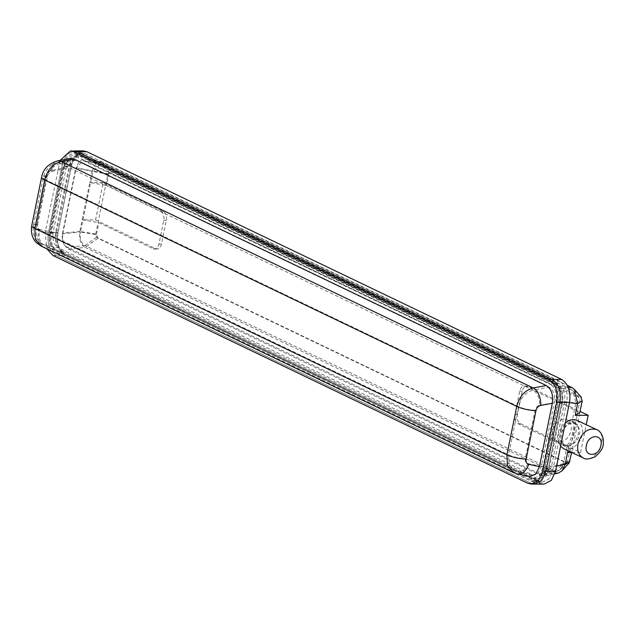<?xml version="1.0" encoding="UTF-8"?>
<svg xmlns="http://www.w3.org/2000/svg" width="635" height="635" viewBox="0 0 635 635"><rect width="100%" height="100%" fill="white"/><g stroke="black" fill="none" stroke-linecap="round" stroke-linejoin="round"><path stroke-width="0.48" stroke-dasharray="3.17 2.38" d="M64.079 165.87L68.001 157.448L74.732 154.281L77.51 155.019L550.775 381.992C556.736 385.953 559.078 392.843 557.792 402.661L544.274 469.114L540.687 477.147L534.416 480.703L530.844 479.965L57.579 252.992C51.61 249.031 49.276 242.141 50.562 232.323L64.079 165.87L69.104 166.172L55.674 232.188C54.388 242.006 56.729 248.896 62.69 252.849L535.678 479.695L530.844 479.965M534.543 484.092L531.019 483.267L56.213 255.54C49.586 251.15 46.99 243.507 48.419 232.608L62.42 163.774L66.596 154.623L73.811 150.892L66.596 154.623L62.42 163.774L48.419 232.608C46.99 243.507 49.586 251.15 56.213 255.54L531.019 483.267L534.543 484.092M77.065 156.932L73.747 156.25L67.945 159.544L64.627 166.981L51.34 232.291C50.149 241.387 52.316 247.761 57.833 251.428L63.032 251.603C57.507 247.936 55.34 241.562 56.531 232.466L69.913 166.688L73.239 159.242L79.042 155.956L82.352 156.631L77.065 156.932L549.585 383.556C555.109 387.223 557.276 393.597 556.085 402.693L561.681 402.542C562.872 393.446 560.705 387.072 555.188 383.405L82.352 156.631M57.833 251.428L530.36 478.052L538.432 479.052L544.663 476.123L548.299 468.32L561.681 402.542M63.032 251.603L535.861 478.377M548.299 468.32L542.798 467.995L539.163 475.805L532.932 478.734L530.36 478.052M542.798 467.995L556.085 402.693M541.306 466.463L527.717 463.558C525.732 462.907 524.931 461.248 525.304 458.565L535.138 410.218C535.853 407.543 537.337 405.9 539.567 405.289A12.232 7.263 -100.2 0 0 533.051 390.112C525.661 392.144 520.779 397.629 518.414 406.567L45.895 179.943L36.06 228.29L36.544 237.982L41.791 244.086L58.293 247.761C53.888 244.824 52.165 239.681 53.134 232.339L66.119 168.513L72.747 159.901L76.081 160.345L549.132 387.223C553.537 390.16 555.26 395.295 554.292 402.646L541.306 466.463L538.028 473.17L532.598 475.067L58.293 247.761M76.081 160.345L60.428 163.449C53.086 165.505 48.244 171.005 45.895 179.943A12.232 2.754 11.5 0 1 43.212 177.522L43.212 177.522C46.125 168.704 50.776 163.862 57.158 162.989L57.158 162.989A12.232 7.564 78.8 0 1 60.428 163.449L533.051 390.112L549.132 387.223M527.717 463.558A12.232 8.12 102.1 0 1 517.739 471.892L517.739 471.892A12.232 8.12 102.1 0 1 516.493 471.464L43.878 244.792A12.232 8.43 -78.4 0 1 39.941 229.624C38.021 229.005 37.251 227.354 37.624 224.679A12.232 2.754 11.5 0 0 33.377 225.869L33.377 225.869A12.232 2.754 11.5 0 0 36.06 228.29L508.579 454.914L509.095 464.614L514.366 470.741L531.344 474.639M37.624 224.679L47.458 176.332C48.173 173.649 49.617 171.99 51.792 171.355A12.232 7.564 78.8 0 1 57.158 162.989L72.747 159.901M550.775 381.992L555.522 382.159L82.542 155.313L79.764 154.575L73.033 157.742L69.104 166.172M555.522 382.159C561.491 386.112 563.824 393.001 562.547 402.82L557.792 402.661M544.274 469.114L549.108 468.836L562.547 402.82M549.108 468.836L545.521 476.877L539.258 480.433L535.678 479.695M60.095 160.401L45.164 232.593L46.895 248.864M529.423 476.512L55.459 249.396C50.387 246.015 48.411 240.109 49.522 231.656L62.405 168.346L51.078 170.593C48.76 171.252 47.236 173.014 46.49 175.855L36.632 224.274C36.227 227.124 37.044 228.87 39.084 229.513A14.073 9.692 -78.4 0 0 43.617 246.959L41.259 246.158M517.215 473.9A14.073 9.342 102.1 0 1 515.787 473.408L513.747 472.765M51.078 170.593A14.073 8.7 78.8 0 1 57.245 160.972M62.405 168.346L70.025 158.44M569.103 462.963L567.293 463.391L97.885 238.26L96.504 234.212L79.819 231.465L82.209 219.766L98.854 222.671L153.178 248.722A7.088 4.604 -89.9 0 0 154.535 249.039A7.088 4.604 -89.9 0 0 158.948 244.062L163.766 220.361A7.088 4.604 -89.9 0 0 160.75 211.487L106.434 185.436L108.775 173.895L111.411 171.767L581.422 397.359M96.504 234.212L98.854 222.671M525.526 386.437L579.842 412.488L572.27 449.723L517.946 423.664A7.088 4.604 90.1 0 1 514.937 414.798L519.755 391.096A7.088 4.604 90.1 0 1 524.161 386.112A7.088 4.604 90.1 0 1 525.526 386.437L528.034 386.437L580.065 411.393M567.626 452.572L572.27 449.723L571.698 452.549M580.819 396.899L572.167 387.675M111.411 171.767L102.584 162.449L567.42 385.397M569.055 445.397C573.222 441.944 577.477 421.195 573.73 422.489L567.277 423.966L561.951 431.006L560.713 439.785L564.301 445.341L569.055 445.397L567.96 450.731M573.222 391.089L579.509 398.224L580.017 400.629L567.746 460.947L567.214 462.066L565.968 462.375L96.56 237.252L95.631 234.521L107.902 174.204L109.68 172.768L579.088 397.899L571.246 389.525L573.222 391.089L575.826 403.042L572.008 421.759L574.016 422.577L574.31 419.648L573.746 422.497L574.445 422.783L573.746 422.497C577.453 421.18 573.286 441.785 569.087 445.381C578.652 443.119 582.414 424.688 573.746 422.497M108.775 173.895L92.202 170.839L95.702 163.925L101.251 162.012L102.584 162.449L86.574 159.393L559.173 386.056C563.777 389.112 565.587 394.43 564.594 402.019L569.476 402.63M95.56 219.893L155.694 248.73A7.088 4.604 -89.9 0 0 157.051 249.047A7.088 4.604 -89.9 0 0 161.457 244.07L166.283 220.369A7.088 4.604 -89.9 0 0 163.266 211.495L103.132 182.658L95.56 219.893L82.209 219.766L89.813 182.539L106.434 185.436M103.132 182.658L89.813 182.539L92.202 170.839L76.2 167.783L79.55 160.933L85.138 158.917L86.574 159.393M97.885 238.26L85.233 247.428C80.637 244.356 78.835 239.038 79.819 231.465L62.928 233.013L76.2 167.783M567.293 463.391L554.815 472.654L85.233 247.428L68.35 248.976C63.738 245.92 61.936 240.601 62.928 233.013M558.395 473.051L554.815 472.654L540.949 475.639L68.35 248.976M568.246 387.183L559.173 386.056M564.594 402.019L551.323 467.249L544.576 476.083L540.949 475.639M556.554 466.13L551.323 467.249M571.833 452.549L580.596 452.509L520.462 423.672A7.088 4.604 90.1 0 1 517.446 414.798L522.272 391.104A7.088 4.604 90.1 0 1 526.677 386.12A7.088 4.604 90.1 0 1 528.034 386.437M580.596 452.509L586.248 424.728M83.399 150.916L76.176 154.646L72.009 163.798L57.999 232.624C56.571 243.53 59.174 251.174 65.794 255.564L540.607 483.291L544.124 484.116M531.408 481.346L534.551 482.084L540.837 478.925L544.687 470.614L558.689 401.78C560.03 392.041 557.713 385.231 551.751 381.357L76.946 153.638L73.803 152.9L67.516 156.059L63.667 164.37L49.665 233.204C48.324 242.943 50.641 249.753 56.602 253.627L531.408 481.346L539.472 481.37L542.607 482.108L548.894 478.941L552.744 470.638L566.753 401.804C568.087 392.065 565.769 385.255 559.808 381.373L85.003 153.654L81.859 152.916L75.581 156.083L71.723 164.386L57.721 233.22C56.388 242.959 58.698 249.769 64.659 253.651L539.472 481.37M575.818 403.098L580.017 400.629M109.68 172.768L101.671 164.306L571.214 389.509M567.746 460.947L563.451 463.653L560.8 469.209L557.657 471.154L554.641 470.813L539.901 474.004L67.032 247.213C63.103 244.673 61.579 240.189 62.452 233.751L75.811 168.092L83.352 160.615L557.443 387.81C561.364 390.35 562.888 394.835 562.015 401.272L575.826 403.042M567.269 444.968C571.603 441.984 576.183 419.624 572.008 421.759L565.642 423.656L560.554 430.744L559.483 439.341L563.047 444.738L567.269 444.968L563.451 463.653M107.902 174.204L92.829 171.442L100.489 163.909L101.632 164.282L84.566 161.02M95.631 234.521L80.47 231.997L92.829 171.442M96.56 237.252L85.034 245.578C81.089 242.991 79.565 238.482 80.454 232.061L62.452 233.751M565.968 462.375L554.609 470.797L85.074 245.594M571.246 389.525L557.443 387.81M562.015 401.272L548.656 466.931L542.965 474.385L539.901 474.004M563.436 463.709L548.656 466.931M92.837 171.386L75.811 168.092M85.034 245.578L67.032 247.213M568 450.747L569.087 445.381M559.61 441.92A11.938 8.676 -64.4 0 1 556.768 441.285A11.938 8.676 -64.4 0 1 554.109 426.768A11.938 8.676 -64.4 0 1 567.095 419.759A11.938 8.676 -64.4 0 1 570.5 432.435A11.938 8.676 -64.4 0 1 559.61 441.92M568.007 445.945L565.206 445.333C561.411 442.095 560.141 438.507 561.38 434.586C561.292 430.705 568.5 420.529 575.445 423.767C579.239 427.006 580.517 430.586 579.279 434.507C578.691 439.896 574.929 443.706 568.007 445.945M560.602 446.23C558.205 442.047 557.538 438.166 558.594 434.602C558.99 431.038 561.237 427.149 565.341 422.934M576.985 420.378C582.001 424.617 583.7 429.323 582.065 434.499C582.168 439.579 572.794 452.866 563.674 448.715M596.471 429.53L596.519 429.554C610.14 434.88 595.916 464.947 583.144 457.859M56.531 232.466L51.34 232.291M555.188 383.405L549.585 383.556M64.627 166.981L69.913 166.688M535.138 410.218A12.232 2.754 -168.5 0 1 518.414 406.567L508.579 454.914A12.232 2.754 -168.5 0 0 525.304 458.565M47.458 176.332A12.232 2.754 11.5 0 0 43.212 177.522L33.377 225.869C32.083 237.419 37.259 241.744 41.791 244.086M51.792 171.355L66.119 168.513M539.567 405.289L554.292 402.646M53.134 232.339L39.941 229.624M62.69 252.849L57.579 252.992M77.51 155.019L82.542 155.313M50.562 232.323L55.674 232.188M527.764 483.259L540.607 483.291M59.166 163.766L72.009 163.798M45.164 232.593L57.999 232.624M52.951 255.532L65.794 255.564M55.459 249.396L43.617 246.959L515.787 473.408L527.979 476.02M46.49 175.855A14.073 3.167 11.5 0 0 41.6 177.228M36.632 224.274A14.073 3.167 11.5 0 0 31.75 225.655M39.084 229.513L49.522 231.656M522.272 391.104L519.755 391.096M520.462 423.672L517.946 423.664M517.446 414.798L514.937 414.798M166.283 220.369L163.766 220.361M163.266 211.495L160.75 211.487M161.457 244.07L158.948 244.062M155.694 248.73L153.178 248.722M544.687 470.614L552.744 470.638M558.689 401.78L566.753 401.804M551.751 381.357L559.808 381.373M76.946 153.638L85.003 153.654M63.667 164.37L71.723 164.386M49.665 233.204L57.721 233.22M56.602 253.627L64.659 253.651M532.932 478.734L538.432 479.052M73.747 156.25L79.042 155.956M532.598 475.067L514.398 470.749M514.366 470.741L41.759 244.078M534.416 480.703L539.258 480.433M74.732 154.281L79.764 154.575M101.251 162.012L85.138 158.917M554.847 473.829L544.576 476.083M526.677 386.12L524.161 386.112M157.051 249.047L154.535 249.039M560.8 469.209L567.214 462.066M83.352 160.615L100.489 163.909M542.965 474.385L557.657 471.154M542.607 482.108L534.551 482.084M81.859 152.916L73.803 152.9M563.047 444.738L564.301 445.341M575.445 423.767L567.095 419.759M565.206 445.333L556.768 441.285"/><path stroke-width="0.95" d="M46.895 248.864L52.951 255.532L527.764 483.259L531.281 484.084L538.504 480.354L542.671 471.202L556.681 402.376L559.935 402.384L545.933 471.21L541.758 480.362L534.543 484.092L541.758 480.362L545.933 471.21L559.935 402.384C561.364 391.477 558.768 383.834 552.14 379.444C558.768 383.834 561.364 391.477 559.935 402.384L569.524 402.407C570.952 391.501 568.349 383.858 561.729 379.468L86.916 151.741L83.399 150.916L73.811 150.892L77.335 151.717L552.14 379.444L77.335 151.717L70.556 150.884L60.095 160.401M556.681 402.376C558.109 391.47 555.506 383.826 548.886 379.436L74.073 151.709L70.556 150.884M57.245 160.972A14.073 8.7 78.8 0 1 61.008 161.496L73.858 158.948L70.025 158.44L57.245 160.972C48.276 163.822 43.061 169.243 41.6 177.228L31.75 225.655C30.218 235.291 34.488 241.054 36.441 242.705L41.259 246.158L35.377 239.292L34.838 228.433L44.688 180.007C47.331 169.966 52.769 163.798 61.008 161.496L533.17 387.953L546.386 385.572C551.45 388.953 553.434 394.859 552.315 403.312L539.433 466.622L535.662 474.329L529.423 476.512L517.215 473.9A14.073 9.342 102.1 0 0 528.685 464.328L539.433 466.622M513.747 472.765L507.484 465.725L506.905 454.835L516.755 406.416C519.406 396.383 524.883 390.231 533.17 387.953A14.073 8.35 -100.2 0 1 540.671 405.4C538.297 406.035 536.734 407.773 535.988 410.623A14.073 3.167 -168.5 0 1 516.755 406.416L44.688 180.007A14.073 3.167 11.5 0 1 41.6 177.228M73.858 158.948L546.386 385.572M581.422 397.359L574.54 389.549L577.58 403.638L582.192 400.947L579.842 412.488L575.199 415.338L588.169 415.282L580.065 411.393M580.819 396.899L582.192 400.947M571.698 452.549L569.103 462.963M567.42 385.397L572.167 387.675L574.54 389.549M567.96 450.731L565.198 464.264L562.11 470.749L558.395 473.051L554.847 473.829M569.92 461.264L565.198 464.264L556.554 466.13M569.476 402.63L577.58 403.638L575.199 415.338M572.167 387.675L568.246 387.183M568 450.747L567.626 452.572L571.833 452.549M586.248 424.728L588.169 415.282M531.281 484.084L544.124 484.116L551.347 480.385L555.514 471.233L569.524 402.407M565.341 422.934C569.198 419.719 573.08 418.87 576.985 420.378L596.519 429.554C600.146 430.665 604.202 436.404 603.242 444.016C603.361 447.651 600.662 451.898 595.162 456.748C589.185 459.295 585.184 459.669 583.144 457.859C578.596 455.295 576.874 450.58 577.993 443.706C581.739 432.292 587.915 427.577 596.519 429.554M583.144 457.859L563.674 448.715L560.602 446.23M586.367 445.508C583.533 457.256 598.924 457.295 600.877 445.548C603.71 433.792 588.312 433.761 586.367 445.508M542.671 471.202L555.514 471.233M548.886 379.436L561.729 379.468M74.073 151.709L86.916 151.741M31.75 225.655A14.073 3.167 11.5 0 0 34.838 228.433L506.905 454.835A14.073 3.167 -168.5 0 0 526.129 459.042C525.724 461.883 526.574 463.645 528.685 464.328M535.988 410.623L526.129 459.042M552.315 403.312L540.671 405.4M513.39 472.599L41.235 246.158M513.421 472.607L517.215 473.9M569.143 462.923L562.11 470.749"/></g></svg>
